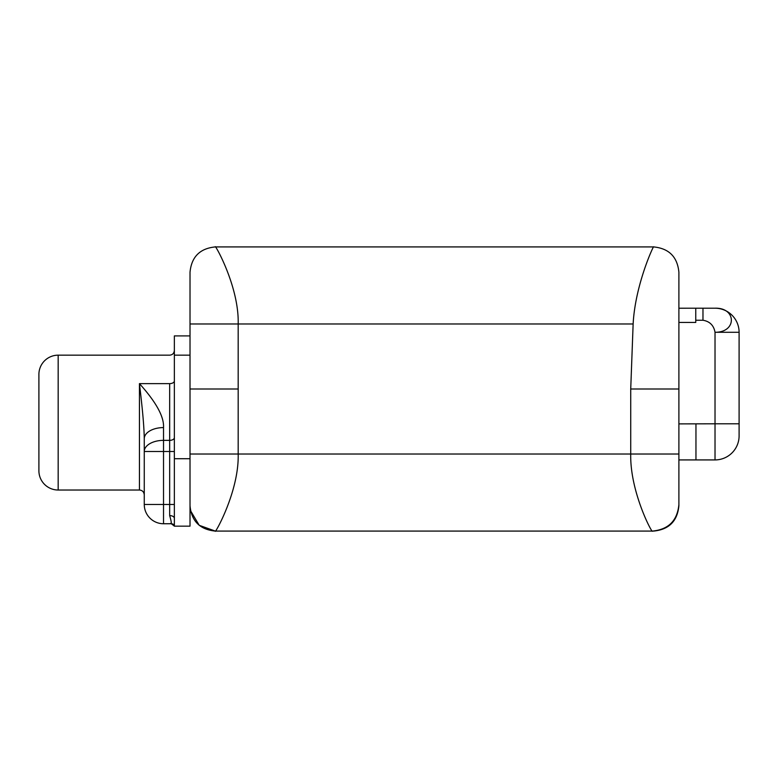 <?xml version="1.0" encoding="UTF-8"?>
<svg xmlns="http://www.w3.org/2000/svg" width="778" height="778" viewBox="0 0 778 778"><rect width="100%" height="100%" fill="white"/><g stroke="black" fill="none" stroke-linecap="round" stroke-linejoin="round"><path stroke-width="1.17" d="M703.643 308.214L715.021 308.205L702.972 308.205L702.972 320.244L695.756 320.244L695.756 308.205L695.756 322.442L678.893 322.442L678.893 423.893L715.021 423.796L715.021 332.284C713.786 325.408 709.769 321.392 702.972 320.244L695.756 320.244L695.756 322.442L678.893 322.442L678.893 272.203C677.395 256.837 668.963 248.415 653.608 246.918C654.24 244.136 635.208 284.126 633.136 323.979L238.185 323.979L238.185 454.021L190.017 454.021L630.725 454.021L630.725 389L678.893 389L630.725 389L633.136 323.979L190.017 323.979L238.185 323.979L238.185 454.021L630.725 454.021L630.725 389L633.136 323.979C635.208 284.126 654.24 244.136 653.608 246.918L215.302 246.918C214.31 243.106 239.177 286.314 238.185 323.979C239.177 286.314 214.31 243.106 215.302 246.918C199.946 248.415 191.514 256.837 190.017 272.203C191.514 256.837 199.946 248.415 215.302 246.918L653.608 246.918C668.963 248.415 677.395 256.837 678.893 272.203L678.893 504.601C677.327 520.686 668.496 529.517 652.402 531.082L215.302 531.082L199.217 525.306L190.484 510.621L190.017 505.797C191.514 521.163 199.946 529.585 215.302 531.082C199.946 529.585 191.514 521.163 190.017 505.797L190.484 510.621M190.017 323.979L190.017 272.203L190.017 355.167L174.36 355.167L174.36 335.901L190.017 335.901L174.36 335.901L174.36 458.719L174.36 355.167L190.017 355.167L190.017 526.152L174.36 526.152L174.36 525.179A4.697 4.629 90 0 0 171.034 523.74C171.656 523.643 171.199 520.929 169.672 515.6A4.697 2.713 180 0 1 174.36 518.313L174.36 458.719L190.017 458.719L190.017 526.152L174.36 526.152C171.539 523.788 170.178 522.991 170.285 523.75L163.526 523.74L163.526 504.475L169.672 504.475L169.672 515.6A4.697 2.713 180 0 1 174.36 518.313L174.36 458.719L190.017 458.719L190.017 323.979M238.185 389L190.017 389L238.185 389M190.153 508.365L190.085 507.616M238.185 454.021C239.177 491.686 214.31 534.894 215.302 531.082C214.31 534.894 239.177 491.686 238.185 454.021M630.725 454.021C629.888 492.007 652.654 534.476 652.402 531.082C652.654 534.476 629.888 492.007 630.725 454.021L678.893 454.021L630.725 454.021M678.893 459.915L678.893 423.893L715.021 423.796L715.021 459.924L678.893 459.915L678.893 505.797C677.395 521.163 668.963 529.585 653.608 531.082C668.963 529.585 677.395 521.163 678.893 505.797L678.893 504.601C677.327 520.686 668.496 529.517 652.402 531.082L215.302 531.082M695.756 308.205L702.972 308.205L702.972 320.244C709.769 321.392 713.786 325.408 715.021 332.284C737.077 332.469 736.513 307.495 715.021 308.205A24.079 24.079 0 0 1 739.1 332.284L715.021 332.284C737.077 332.469 736.513 307.495 715.021 308.205A24.079 24.079 0 0 1 739.1 332.284L739.1 423.796L715.021 423.796L739.1 423.796L739.1 435.845A24.079 24.079 0 0 1 715.021 459.924L715.021 332.284L739.1 332.284L739.1 435.845A24.079 24.079 0 0 1 715.021 459.924L678.893 459.924M678.893 308.224L695.756 308.214L678.893 308.224M190.017 360.749L190.017 389M58.165 355.167A19.265 19.265 0 0 0 38.9 374.432A19.265 19.265 0 0 1 58.165 355.167L169.672 355.167L58.165 355.167L58.165 490.023L139.447 490.023L58.165 490.023L58.165 355.167M38.9 470.758A19.265 19.265 0 0 0 58.165 490.023A19.265 19.265 0 0 1 38.9 470.758L38.9 374.432L38.9 470.758M139.447 490.023L139.447 383.632C156.145 402.148 164.177 416.794 163.526 427.589C164.177 416.794 156.145 402.148 139.447 383.632L169.672 383.632L169.672 451.493L163.526 451.493L163.526 504.475L144.261 504.475L144.261 438.714C144.027 422.046 141.081 397.675 139.447 383.632C141.081 397.675 144.027 422.046 144.261 438.714A19.265 11.135 0 0 1 163.526 427.589L163.526 440.358L169.672 440.358L169.672 383.632A4.697 2.713 180 0 0 174.36 380.919A4.697 2.713 0 0 1 169.672 383.632L139.447 383.632L139.447 490.023C142.345 490.286 143.949 491.891 144.261 494.847M174.36 504.475L169.672 504.475L174.36 504.475M171.034 523.74L163.526 523.74A19.265 19.265 0 0 1 144.261 504.475L144.261 451.493L163.526 451.493L163.526 440.358L169.672 440.358A4.697 2.713 180 0 0 174.36 437.644A4.697 2.713 0 0 1 169.672 440.358L169.672 451.493L144.261 451.493A19.265 11.135 0 0 1 163.526 440.358A19.265 11.135 180 0 0 144.261 451.493L144.261 438.714A19.265 11.135 0 0 1 163.526 427.589L163.526 504.475L169.672 504.475L169.672 451.493L174.36 451.493L169.672 451.493L169.672 515.6C171.199 520.929 171.656 523.643 171.034 523.74A4.697 4.629 -90 0 1 174.369 525.179L174.36 526.152M174.369 516.067L174.369 524.742L174.369 516.067M170.431 523.74L163.526 523.74A19.265 19.265 0 0 1 144.261 504.475L163.526 504.475L163.526 523.74L170.985 523.74M695.96 423.893L695.96 459.924L695.96 423.893M653.608 531.082L652.402 531.082L653.608 531.082M169.672 355.167C172.492 354.914 174.058 353.348 174.36 350.47"/></g></svg>
